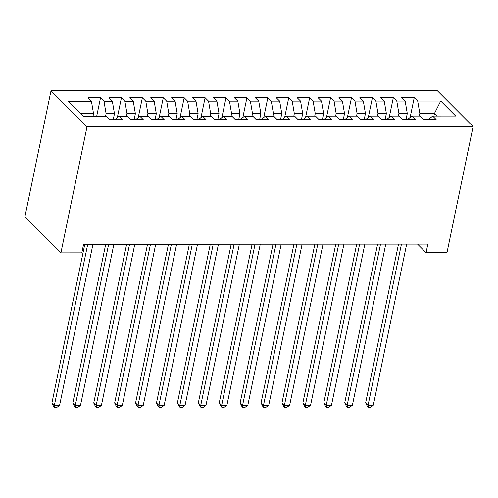 <?xml version="1.0" encoding="UTF-8"?>
<svg xmlns="http://www.w3.org/2000/svg" width="498" height="498" viewBox="0 0 498 498"><rect width="100%" height="100%" fill="white"/><g stroke="black" fill="none" stroke-linecap="round" stroke-linejoin="round"><path stroke-width="0.75" d="M417.548 244.107L426.076 252.654L427.844 244.101L83.583 244.319L81.815 252.866L60.899 252.878L24.9 216.811L51.008 90.736L437.101 90.493L473.1 126.56L87.007 126.803L51.008 90.736M433.932 116.046L434.461 113.476L440.705 101.026L417.704 101.038L414.249 97.577L401.699 97.583L405.154 101.044L396.788 101.05L393.333 97.589L380.783 97.596L384.238 101.057L375.872 101.063L372.417 97.602L359.867 97.608L363.322 101.069L354.956 101.075L351.501 97.614L338.951 97.627L342.406 101.082L334.04 101.088L330.585 97.627L318.035 97.639L321.49 101.1L313.124 101.1L309.675 97.645L297.125 97.652L300.574 101.113L292.208 101.119L288.759 97.658L276.209 97.664L279.664 101.125L271.298 101.131L267.843 97.67L255.293 97.676L258.748 101.138L250.382 101.144L246.927 97.683L234.377 97.689L237.832 101.15L229.466 101.156L226.011 97.695L213.461 97.701L216.916 101.162L208.55 101.169L205.095 97.708L192.545 97.714L196 101.175L187.634 101.181L184.179 97.72L171.629 97.726L175.084 101.187L166.718 101.194L163.269 97.733L150.72 97.745L154.168 101.206L145.802 101.206L142.353 97.745L129.804 97.757L133.259 101.219L124.892 101.219L121.437 97.764L108.888 97.77L112.343 101.231L103.976 101.237L100.521 97.776L87.972 97.782L91.427 101.243L93.549 113.687L80.838 113.7M440.705 101.026L455.689 116.034L432.681 116.053L428.461 119.514M91.427 101.243L68.419 101.256L83.403 116.271L106.41 116.258L109.865 119.713L122.408 119.707L118.96 116.246L127.326 116.239L130.775 119.701L143.324 119.694L139.87 116.233L148.236 116.227L151.691 119.688L164.24 119.682L160.786 116.221L169.152 116.215L172.607 119.676L185.156 119.669L181.702 116.208L190.068 116.202L193.523 119.663L206.072 119.657L202.618 116.196L210.984 116.19L214.439 119.651L226.988 119.645L223.534 116.183L231.9 116.177L235.355 119.638L247.904 119.626L244.45 116.171L252.816 116.165L256.271 119.626L268.814 119.613L265.366 116.152L273.732 116.152L277.181 119.613L289.73 119.601L286.275 116.14L294.642 116.134L298.097 119.595L310.646 119.588L307.191 116.127L315.558 116.121L319.013 119.582L331.562 119.576L328.107 116.115L336.474 116.109L339.929 119.57L352.478 119.564L349.023 116.102L357.39 116.096L360.845 119.557L373.394 119.551L369.939 116.09L378.306 116.084L381.761 119.545L394.31 119.539L390.855 116.078L399.222 116.071L402.677 119.532L415.22 119.526L411.771 116.065L420.138 116.059L423.586 119.52L436.136 119.508L432.681 116.053M105.564 116.258L106.099 113.681L114.465 113.675L113.214 119.713M103.976 101.237L106.099 113.681M112.343 101.231L114.465 113.675M126.48 116.239L127.009 113.669L135.375 113.662L134.13 119.701M124.892 101.219L127.009 113.669M133.259 101.219L135.375 113.662M118.96 116.246L114.739 119.713M147.396 116.227L147.925 113.656L156.291 113.65L155.04 119.688M145.802 101.206L147.925 113.656M154.168 101.206L156.291 113.65M139.87 116.233L135.649 119.701M168.312 116.215L168.841 113.644L177.207 113.637L175.956 119.676M166.718 101.194L168.841 113.644M175.084 101.187L177.207 113.637M160.786 116.221L156.565 119.688M189.221 116.202L189.757 113.631L198.123 113.625L196.872 119.663M187.634 101.181L189.757 113.631M196 101.175L198.123 113.625M181.702 116.208L177.481 119.676M210.137 116.19L210.673 113.619L219.039 113.612L217.788 119.651M208.55 101.169L210.673 113.619M216.916 101.162L219.039 113.612M202.618 116.196L198.397 119.657M231.053 116.177L231.589 113.6L239.955 113.6L238.704 119.632M229.466 101.156L231.589 113.6M237.832 101.15L239.955 113.6M223.534 116.183L219.313 119.645M251.969 116.165L252.505 113.588L260.871 113.581L259.62 119.62M250.382 101.144L252.505 113.588M258.748 101.138L260.871 113.581M244.45 116.171L240.229 119.632M272.885 116.152L273.414 113.575L281.781 113.569L280.536 119.607M271.298 101.131L273.414 113.575M279.664 101.125L281.781 113.569M265.366 116.152L261.145 119.62M293.801 116.14L294.33 113.563L302.697 113.556L301.446 119.595M292.208 101.119L294.33 113.563M300.574 101.113L302.697 113.556M286.275 116.14L282.055 119.607M314.717 116.121L315.246 113.55L323.613 113.544L322.362 119.582M313.124 101.1L315.246 113.55M321.49 101.1L323.613 113.544M307.191 116.127L302.971 119.595M335.627 116.109L336.162 113.538L344.529 113.532L343.278 119.57M334.04 101.088L336.162 113.538M342.406 101.082L344.529 113.532M328.107 116.115L323.887 119.582M356.543 116.096L357.078 113.525L365.445 113.519L364.194 119.557M354.956 101.075L357.078 113.525M363.322 101.069L365.445 113.519M349.023 116.102L344.803 119.57M377.459 116.084L377.994 113.513L386.361 113.507L385.11 119.545M375.872 101.063L377.994 113.513M384.238 101.057L386.361 113.507M369.939 116.09L365.719 119.557M398.375 116.071L398.91 113.5L407.277 113.494L406.026 119.532M396.788 101.05L398.91 113.5M405.154 101.044L407.277 113.494M390.855 116.078L386.635 119.539M419.291 116.059L419.82 113.482L434.461 113.476L437.032 116.046M417.704 101.038L419.82 113.482M411.771 116.065L407.551 119.526M426.076 252.654L446.992 252.635L473.1 126.56M60.899 252.878L87.007 126.803M93.014 116.264L93.549 113.687M414.249 97.577L410.14 117.397M393.333 97.589L389.231 117.41M372.417 97.602L368.315 117.422M351.501 97.614L347.399 117.435M330.585 97.627L326.483 117.453M309.675 97.645L305.567 117.466M288.759 97.658L284.651 117.478M267.843 97.67L263.735 117.491M246.927 97.683L242.825 117.503M226.011 97.695L221.909 117.516M205.095 97.708L200.993 117.528M184.179 97.72L180.077 117.54M163.269 97.733L159.161 117.553M142.353 97.745L138.245 117.572M121.437 97.764L117.329 117.584M100.521 97.776L96.693 116.258M398.506 244.12L365.638 402.832L368.072 405.266L401.444 244.12M373.301 405.266L370.431 407.314L368.339 407.314L368.072 405.266L373.301 405.266L406.673 244.12M368.339 407.314L367.362 406.337L365.638 402.832M377.59 244.138L344.728 402.845L347.156 405.279L380.528 244.132M352.385 405.279L349.515 407.327L347.423 407.327L347.156 405.279L352.385 405.279L385.757 244.132M347.423 407.327L346.446 406.349L344.728 402.845M356.68 244.151L323.812 402.857L326.24 405.291L359.612 244.145M331.469 405.291L328.599 407.339L326.507 407.339L326.24 405.291L331.469 405.291L364.841 244.145M326.507 407.339L325.536 406.362L323.812 402.857M335.764 244.163L302.896 402.87L305.33 405.304L338.702 244.157M310.559 405.304L307.683 407.352L305.591 407.352L305.33 405.304L310.559 405.304L343.925 244.157M305.591 407.352L304.62 406.374L302.896 402.87M314.848 244.176L281.98 402.882L284.414 405.322L317.786 244.176M289.643 405.316L286.767 407.364L284.675 407.364L284.414 405.322L289.643 405.316L323.015 244.169M284.675 407.364L283.704 406.393L281.98 402.882M293.932 244.188L261.064 402.894L263.498 405.335L296.87 244.188M268.727 405.328L265.851 407.376L263.759 407.376L263.498 405.335L268.727 405.328L302.099 244.182M263.759 407.376L262.788 406.405L261.064 402.894M273.016 244.201L240.148 402.907L242.582 405.347L275.954 244.201M247.811 405.341L244.935 407.389L242.843 407.389L242.582 405.347L247.811 405.341L281.183 244.194M242.843 407.389L241.872 406.418L240.148 402.907M252.1 244.213L219.232 402.919L221.666 405.36L255.038 244.213M226.895 405.353L224.025 407.401L221.934 407.408L221.666 405.36L226.895 405.353L260.267 244.207M221.934 407.408L220.956 406.43L219.232 402.919M231.184 244.225L198.322 402.932L200.75 405.372L234.122 244.225M205.979 405.366L203.109 407.414L201.018 407.42L200.75 405.372L205.979 405.366L239.351 244.219M201.018 407.42L200.04 406.443L198.322 402.932M210.274 244.238L177.406 402.95L179.834 405.384L213.206 244.238M185.063 405.384L182.193 407.432L180.102 407.432L179.834 405.384L185.063 405.384L218.435 244.238M180.102 407.432L179.131 406.455L177.406 402.95M189.358 244.257L156.49 402.963L158.924 405.397L192.296 244.25M164.153 405.397L161.277 407.445L159.186 407.445L158.924 405.397L164.153 405.397L197.519 244.25M159.186 407.445L158.215 406.468L156.49 402.963M168.442 244.269L135.574 402.975L138.008 405.409L171.38 244.263M143.237 405.409L140.361 407.457L138.27 407.457L138.008 405.409L143.237 405.409L176.609 244.263M138.27 407.457L137.299 406.48L135.574 402.975M147.526 244.281L114.658 402.988L117.092 405.422L150.464 244.275M122.321 405.422L119.445 407.47L117.354 407.47L117.092 405.422L122.321 405.422L155.693 244.275M117.354 407.47L116.383 406.493L114.658 402.988M126.61 244.294L93.742 403L96.176 405.44L129.548 244.294M101.405 405.434L98.529 407.482L96.438 407.482L96.176 405.44L101.405 405.434L134.777 244.288M96.438 407.482L95.467 406.511L93.742 403M105.694 244.306L72.826 403.013L75.26 405.453L108.632 244.306M80.489 405.447L77.62 407.495L75.528 407.495L75.26 405.453L80.489 405.447L113.861 244.3M75.528 407.495L74.551 406.524L72.826 403.013M84.778 244.319L51.917 403.025L54.344 405.465L87.716 244.319M59.573 405.459L56.704 407.507L54.612 407.507L54.344 405.465L59.573 405.459L92.945 244.313M54.612 407.507L53.635 406.536L51.917 403.025"/></g></svg>
